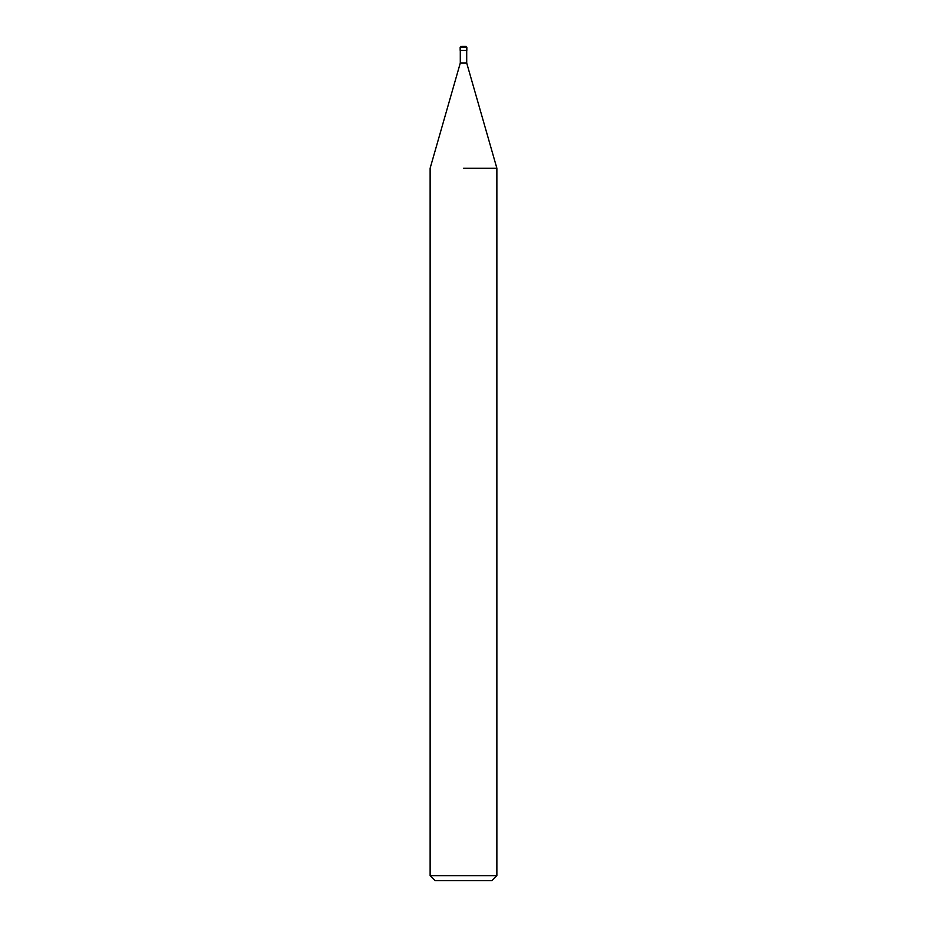 <?xml version="1.0" encoding="UTF-8"?>
<svg xmlns="http://www.w3.org/2000/svg" width="927" height="927" viewBox="0 0 927 927"><rect width="100%" height="100%" fill="white"/><g stroke="black" fill="none" stroke-linecap="round" stroke-linejoin="round"><path stroke-width="1.39" d="M460.29 50.359L460.29 63.036L466.71 63.036L496.872 168.227L496.872 875.644L430.128 875.644L435.134 880.65L491.866 880.65L496.872 875.644M463.5 168.227L496.872 168.227L463.5 168.227M461.994 46.35L466.003 46.35L461.994 46.35M466.837 47.184L460.163 47.184L460.163 50.359L466.837 50.359L466.837 47.184L466.003 46.35M466.71 50.359L466.71 63.036M460.29 63.036L430.128 168.227L430.128 875.644M460.163 47.184L460.997 46.35"/></g></svg>
